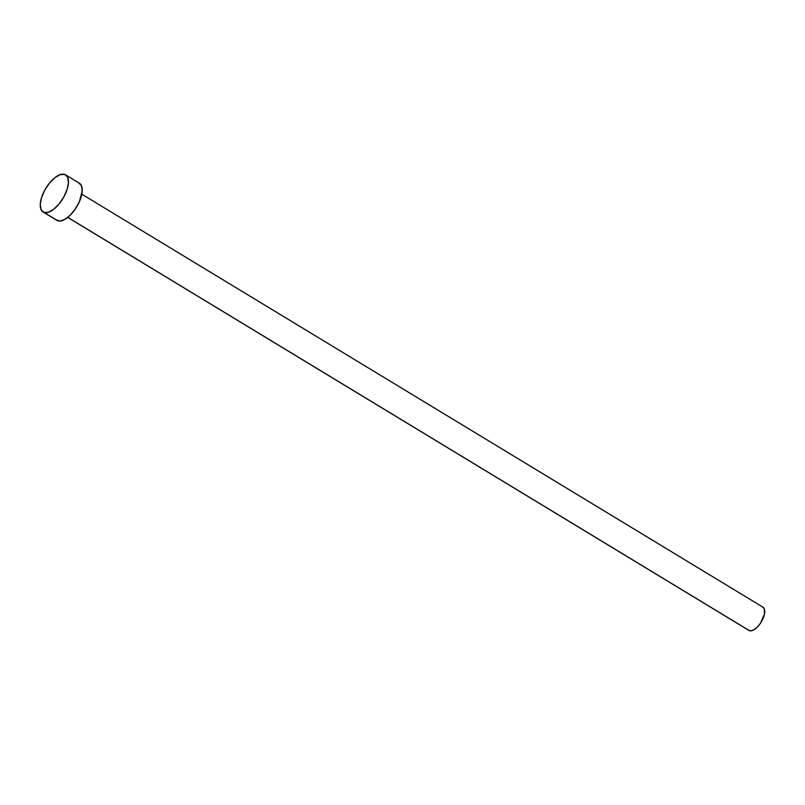<?xml version="1.0" encoding="UTF-8"?>
<svg xmlns="http://www.w3.org/2000/svg" width="805" height="805" viewBox="0 0 805 805"><rect width="100%" height="100%" fill="white"/><g stroke="black" fill="none" stroke-linecap="round" stroke-linejoin="round"><path stroke-width="1.21" d="M67.731 217.41L748.892 630.406A13.574 6.229 -58.8 0 0 749.435 630.667L67.781 217.37L749.435 630.667A13.574 6.229 -58.8 0 0 761.59 621.47A13.574 6.229 -58.8 0 0 762.969 607.191L81.808 194.196M43.098 212.007L56.853 220.349A21.725 9.962 -58.8 0 0 57.719 220.761L43.963 212.419L57.719 220.761A21.725 9.962 -58.8 0 0 77.169 206.04A21.725 9.962 -58.8 0 0 79.383 183.198L65.628 174.856A21.725 9.962 121.2 0 1 63.414 197.698A21.725 9.962 121.2 0 1 43.963 212.419A21.725 9.962 121.2 0 1 43.098 212.007A21.725 9.962 121.2 0 1 45.311 189.165A21.725 9.962 121.2 0 1 64.752 174.444A21.725 9.962 121.2 0 1 65.628 174.856M78.508 182.785L81.375 185.512L82.231 190.725L79.524 201.361L75.469 208.777L70.287 215.116L64.782 219.423L59.791 221.053L56.058 219.735M64.752 174.444L67.62 177.181L68.475 182.383L67.167 189.276L63.917 196.792L59.218 203.806L53.774 209.23L48.411 212.258L43.963 212.419L41.095 209.682L40.25 204.48L41.548 197.587L44.798 190.071L49.508 183.057L54.951 177.633L60.305 174.605L64.752 174.444M762.426 606.93L764.217 608.64L764.509 613.953L760.524 623.171L757.294 627.135L753.852 629.832L750.723 630.848L748.398 630.023"/></g></svg>
